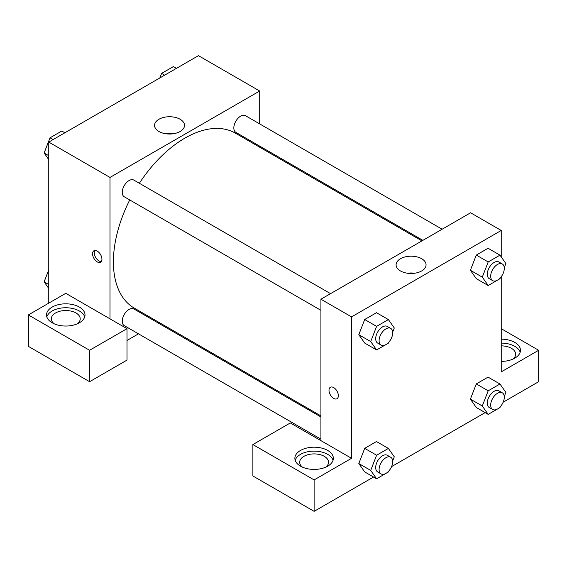 <?xml version="1.0" encoding="UTF-8"?>
<svg xmlns="http://www.w3.org/2000/svg" width="567" height="567" viewBox="0 0 567 567"><rect width="100%" height="100%" fill="white"/><g stroke="black" fill="none" stroke-linecap="round" stroke-linejoin="round"><path stroke-width="0.85" d="M48.762 303.139L48.762 142.083L198.45 55.658L259.686 91.018L259.686 123.904M259.686 146.123L259.686 147.193M180.129 119.268A14.983 8.647 180 0 1 184.516 125.385A14.983 8.647 180 0 1 169.533 134.032A14.983 8.647 180 0 1 154.55 125.385A14.983 8.647 180 0 1 163.799 117.397A14.983 8.647 180 0 1 180.129 119.268M109.998 318.852L65.772 293.323L28.35 314.926L89.586 350.278L127.008 328.676L109.998 318.852L109.998 177.436L48.762 142.083M109.998 177.436L259.686 91.018M173.162 133.777A14.983 8.647 0 0 0 165.904 133.777M97.24 261.897A6.613 3.82 60 0 1 92.917 256.064A6.613 3.82 60 0 1 93.938 250.763A6.613 3.82 60 0 1 100.55 254.583A6.613 3.82 60 0 1 100.55 262.223A6.613 3.82 60 0 1 97.24 261.897M94.902 250.465A6.613 3.82 -120 0 0 98.956 260.905A6.613 3.82 -120 0 0 101.295 261.536M52.164 307.073A19.243 11.113 180 0 1 73.136 304.663A19.243 11.113 180 0 1 85.015 314.926A19.243 11.113 180 0 1 65.772 326.039A19.243 11.113 180 0 1 46.529 314.926A19.243 11.113 180 0 1 52.164 307.073M84.717 316.889A19.243 11.113 0 0 0 71.527 308.257A19.243 11.113 0 0 0 52.164 311A19.243 11.113 0 0 0 46.827 316.889M54.113 323.764A14.43 8.335 180 0 1 51.342 318.852A14.43 8.335 180 0 1 60.251 311.155A14.43 8.335 180 0 1 75.978 312.963A14.43 8.335 180 0 1 80.202 318.852A14.43 8.335 180 0 1 77.431 323.764M28.35 314.926L28.35 346.352L89.586 381.704L127.008 360.102L127.008 328.676M89.586 350.278L89.586 381.704M158.654 322.191L157.725 322.729M138.476 333.835L127.008 340.462M320.922 416.951L133.862 308.951A9.625 5.557 120 0 0 126.448 311.531A9.625 5.557 120 0 0 122.245 321.213A9.625 5.557 120 0 0 124.237 325.614L320.922 439.17M442.132 229.231L245.447 115.682A9.625 5.557 120 0 0 238.034 118.255A9.625 5.557 120 0 0 233.831 127.944A9.625 5.557 120 0 0 235.822 132.345L422.883 240.344M330.547 293.656L133.862 180.1A9.625 5.557 120 0 0 126.448 182.68A9.625 5.557 120 0 0 122.245 192.362A9.625 5.557 120 0 0 124.237 196.77L320.922 310.326M129.744 199.945A101.032 58.33 120 0 0 113.4 261.897A101.032 58.33 120 0 0 134.322 308.143L320.922 415.88M421.954 240.883L235.362 133.153A101.032 58.33 120 0 0 139.369 183.283M320.922 440.63L290.304 422.954L252.882 444.556L314.118 479.916L351.54 458.306L320.922 440.63L320.922 299.213L470.61 212.788L501.228 230.464L501.228 256.936M252.882 444.556L252.882 475.982L314.118 511.342L373.547 477.031M391.584 466.62L485.132 412.606M503.17 402.194L538.65 381.704L538.65 350.278L501.228 371.888L501.228 276.703M501.228 345.877A14.43 8.335 180 0 1 511.434 348.315A14.43 8.335 180 0 1 515.658 354.212A14.43 8.335 180 0 1 512.887 359.117M520.173 352.249A19.243 11.113 0 0 0 501.228 343.099M501.228 339.172A19.243 11.113 180 0 1 520.471 350.278A19.243 11.113 180 0 1 501.228 361.392M302.459 467.144A14.43 8.335 180 0 1 299.688 462.24A14.43 8.335 180 0 1 314.118 453.905A14.43 8.335 180 0 1 328.548 462.24A14.43 8.335 180 0 1 325.777 467.144M333.063 460.269A19.243 11.113 0 0 0 319.873 451.637A19.243 11.113 0 0 0 300.51 454.38A19.243 11.113 0 0 0 295.173 460.269M300.51 450.453A19.243 11.113 180 0 1 321.482 448.043A19.243 11.113 180 0 1 333.361 458.306A19.243 11.113 180 0 1 314.118 469.419A19.243 11.113 180 0 1 294.875 458.306A19.243 11.113 180 0 1 300.51 450.453M314.118 479.916L314.118 511.342M501.228 328.676L538.65 350.278M500.335 406.638L499.974 407.574L488.194 414.378L482.297 405.993L488.194 390.805L476.287 383.93L488.067 377.126L476.287 383.93L470.39 399.118L476.287 407.503L470.376 399.133M500.335 277.787L499.974 278.723L488.194 285.527L476.287 278.652L470.376 270.289M488.194 285.527L482.297 277.143L488.194 261.954L476.287 255.079L488.067 248.275L476.287 255.079L470.39 270.268L476.287 278.652M388.749 342.213L388.388 343.148L376.608 349.952L364.701 343.078L358.791 334.707L364.701 319.505L376.481 312.7L364.701 319.505L376.608 326.379L388.388 319.575L394.285 327.96L392.676 332.099M376.608 455.23L364.701 448.355L376.481 441.551L364.701 448.355L358.805 463.544L364.701 471.921L358.805 463.544L370.712 470.419L376.608 455.23L388.388 448.426L394.285 456.811L392.676 460.95M351.54 458.306L351.54 316.889L501.228 230.464M421.671 258.722A14.983 8.647 180 0 1 426.058 264.839A14.983 8.647 180 0 1 411.075 273.485A14.983 8.647 180 0 1 396.092 264.839A14.983 8.647 180 0 1 405.341 256.851A14.983 8.647 180 0 1 421.671 258.722M351.54 316.889L320.922 299.213M414.704 273.23A14.983 8.647 0 0 0 407.446 273.23M330.37 387.268A6.613 3.82 -120 0 0 329.356 392.57A6.613 3.82 -120 0 0 333.68 398.403A6.613 3.82 60 0 1 329.356 392.57A6.613 3.82 60 0 1 330.37 387.268A6.613 3.82 60 0 1 336.989 391.088A6.613 3.82 60 0 1 336.982 398.729A6.613 3.82 60 0 1 333.68 398.403A6.613 3.82 -120 0 0 336.989 398.729M376.608 349.952L370.712 341.568L376.608 326.379M390.713 328.392L387.311 326.429A9.625 5.557 120 0 0 379.897 329.009A9.625 5.557 120 0 0 375.694 338.69A9.625 5.557 120 0 0 377.686 343.099L381.088 345.062A9.625 5.557 120 0 0 390.713 339.505A9.625 5.557 120 0 0 390.713 328.392A9.625 5.557 120 0 0 383.299 330.972A9.625 5.557 120 0 0 379.096 340.654A9.625 5.557 120 0 0 381.088 345.062M364.701 343.078L358.805 334.693L370.712 341.568M388.388 319.575L376.481 312.7M488.194 261.954L499.974 255.15L505.87 263.535L504.261 267.681M502.298 263.967L498.896 262.004A9.625 5.557 120 0 0 491.483 264.583A9.625 5.557 120 0 0 487.28 274.265A9.625 5.557 120 0 0 489.271 278.673L492.673 280.637A9.625 5.557 120 0 0 502.298 275.08A9.625 5.557 120 0 0 502.298 263.967A9.625 5.557 120 0 0 494.885 266.547A9.625 5.557 120 0 0 490.682 276.235A9.625 5.557 120 0 0 492.673 280.637M482.297 277.143L470.39 270.268M499.974 255.15L488.067 248.275M388.749 471.064L388.388 471.992L376.608 478.796L370.712 470.419M390.713 457.243L387.311 455.28A9.625 5.557 120 0 0 379.897 457.86A9.625 5.557 120 0 0 375.694 467.541A9.625 5.557 120 0 0 377.686 471.942L381.088 473.906A9.625 5.557 120 0 0 390.713 468.356A9.625 5.557 120 0 0 390.713 457.243A9.625 5.557 120 0 0 383.299 459.823A9.625 5.557 120 0 0 379.096 469.504A9.625 5.557 120 0 0 381.088 473.906M376.608 478.796L364.701 471.921M388.388 448.426L376.481 441.551M488.194 390.805L499.974 384.001L505.87 392.385L504.261 396.524M502.298 392.818L498.896 390.854A9.625 5.557 120 0 0 491.483 393.434A9.625 5.557 120 0 0 487.28 403.116A9.625 5.557 120 0 0 489.271 407.524L492.673 409.487A9.625 5.557 120 0 0 502.298 403.931A9.625 5.557 120 0 0 502.298 392.818A9.625 5.557 120 0 0 494.885 395.397A9.625 5.557 120 0 0 490.682 405.079A9.625 5.557 120 0 0 492.673 409.487M488.194 414.378L476.287 407.503M482.297 405.993L470.39 399.118M499.974 384.001L488.067 377.126M48.762 159.611L44.12 153.012L50.016 137.824L61.796 131.02L64.858 132.784M48.762 155.691L44.12 153.012M53.078 139.588L50.016 137.824M159.83 77.955L161.602 73.398L173.382 66.594L176.443 68.366M164.664 75.17L161.602 73.398M48.762 288.461L44.12 281.856L48.762 269.899M48.762 284.542L44.12 281.856"/></g></svg>
